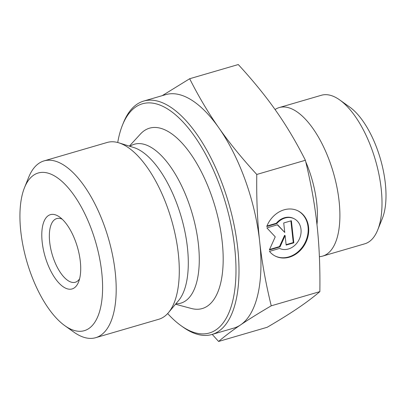 <?xml version="1.0" encoding="UTF-8"?>
<svg xmlns="http://www.w3.org/2000/svg" width="406" height="406" viewBox="0 0 406 406"><rect width="100%" height="100%" fill="white"/><g stroke="black" fill="none" stroke-linecap="round" stroke-linejoin="round"><path stroke-width="0.61" d="M79.596 278.795A33.16 14.433 73.7 0 1 75.323 282.246A33.16 14.433 73.7 0 1 49.699 242.235A33.16 14.433 73.7 0 1 56.733 218.575A33.16 14.433 73.7 0 1 62.194 219.184M42.204 242.265A38.692 16.839 -106.3 0 0 58.647 282.728A38.692 16.839 -106.3 0 0 78.556 282.033A38.692 16.839 -106.3 0 0 77.414 247.087A38.692 16.839 -106.3 0 0 59.575 217.012A38.692 16.839 -106.3 0 0 42.204 242.265M20.807 231.552A82.144 35.753 73.7 0 1 24.512 187.623A82.144 35.753 73.7 0 1 95.572 241.788A82.144 35.753 73.7 0 1 64.813 325.673A82.144 35.753 73.7 0 1 20.807 231.552M266.722 226.512A25.309 21.122 -63.4 0 1 298.06 210.887A25.309 21.122 -63.4 0 1 305.586 242.981A25.309 21.122 -63.4 0 1 275.359 256.13A25.309 21.122 -63.4 0 1 269.462 251.38L279.572 248.426A16.539 13.804 116.6 0 0 299.126 239.535A16.539 13.804 116.6 0 0 294.127 218.727A16.539 13.804 116.6 0 0 276.831 223.559L266.722 226.512M275.085 255.993A25.309 21.122 116.6 0 0 305.043 242.712A25.309 21.122 116.6 0 0 297.786 210.755M266.92 226.02L276.288 223.285A16.539 13.804 -63.4 0 1 293.584 218.453L294.127 218.727M276.831 223.559L276.288 223.285M283.723 222.975L291.381 220.737L293.812 242.844L286.154 245.077L285.113 235.607L280.028 246.868L269.31 249.994L275.243 236.855L266.874 227.893L277.597 224.762L284.763 232.445L283.723 222.975M284.763 232.445L277.369 224.828M269.533 249.497L279.485 246.594L284.57 235.338L285.113 235.607M280.028 246.868L279.485 246.594M286.108 244.661L293.269 242.57L290.879 220.884M293.812 242.844L293.269 242.57M64.813 325.673L73.841 332.108A92.091 40.082 -106.3 0 0 95.654 337.696A92.091 40.082 -106.3 0 0 108.326 238.063A92.091 40.082 -106.3 0 0 44.046 160.893A92.091 40.082 -106.3 0 0 28.659 177.336L24.512 187.623M95.654 337.696L158.756 319.278A92.091 40.082 -106.3 0 0 168.47 312.63A92.091 40.082 -106.3 0 0 171.428 219.641A92.091 40.082 -106.3 0 0 118.907 142.851A92.091 40.082 -106.3 0 0 107.143 142.47L44.046 160.893M117.725 142.506A119.384 51.958 73.7 0 1 122.495 125.058A119.384 51.958 73.7 0 1 225.772 203.776A119.384 51.958 73.7 0 1 181.066 325.698L183.076 327.129A121.597 52.922 -106.3 0 0 211.876 334.503L233.851 328.089A121.597 52.922 -106.3 0 0 240.565 324.907C232.405 330.423 225.081 335.94 218.601 341.456L212.231 334.402M259.652 241.408C261.855 261.708 265.717 283.175 271.238 305.82C258.886 313.051 248.665 319.415 240.565 324.907A121.597 52.922 -106.3 0 0 259.652 241.408A121.597 52.922 -106.3 0 0 218.864 127.865C229.202 142.658 241.834 158.188 256.775 174.458C256.43 198.813 257.389 221.128 259.652 241.408M162.238 95.654L189.668 78.734C198.737 96.714 208.471 113.091 218.864 127.865A121.597 52.922 -106.3 0 0 165.704 94.644L143.729 101.058A121.597 52.922 -106.3 0 0 123.419 122.769L122.495 125.058M256.775 174.458L305.383 160.268C296.314 142.288 286.585 125.906 276.187 111.132C265.854 96.339 253.217 80.809 238.276 64.544L189.668 78.734M271.238 305.82L319.852 291.63C320.197 267.27 319.238 244.955 316.974 224.675L316.964 224.609C314.762 204.335 310.905 182.888 305.383 160.268M218.601 341.456L267.209 327.266C279.561 320.035 289.788 313.671 297.882 308.174C306.048 302.663 313.366 297.146 319.852 291.63M181.066 325.698A119.384 51.958 73.7 0 1 167.658 313.554M211.876 334.503A121.597 52.922 -106.3 0 0 228.608 202.949A121.597 52.922 -106.3 0 0 143.729 101.058M175.509 304.236L191.322 308.469A93.959 40.894 -106.3 0 0 215.15 206.877A93.959 40.894 -106.3 0 0 140.41 134.061L129.357 146.135M319.39 256.673A77.379 33.678 -106.3 0 0 322.653 256.105A77.379 33.678 -106.3 0 0 339.066 200.904A77.379 33.678 -106.3 0 0 279.282 107.549A77.379 33.678 -106.3 0 0 275.065 109.539M279.282 107.549L321.4 95.258A77.379 33.678 73.7 0 1 339.731 99.947A77.379 33.678 73.7 0 1 381.178 188.607A77.379 33.678 73.7 0 1 377.692 229.994A77.379 33.678 73.7 0 1 364.766 243.813L322.653 256.105M377.692 229.994L382.3 218.57A66.325 28.867 -106.3 0 0 385.289 183.096A66.325 28.867 -106.3 0 0 349.759 107.103L339.731 99.947M168.47 312.63L178.544 300.618A83.027 36.134 -106.3 0 0 181.213 216.784A83.027 36.134 -106.3 0 0 133.863 147.556L118.907 142.851M175.894 303.779A82.783 36.032 -106.3 0 0 192.2 213.581A82.783 36.032 -106.3 0 0 129.93 146.317M316.964 224.579A66.148 28.79 -106.3 0 0 316.721 203.041A66.148 28.79 -106.3 0 0 305.764 161.827"/></g></svg>
